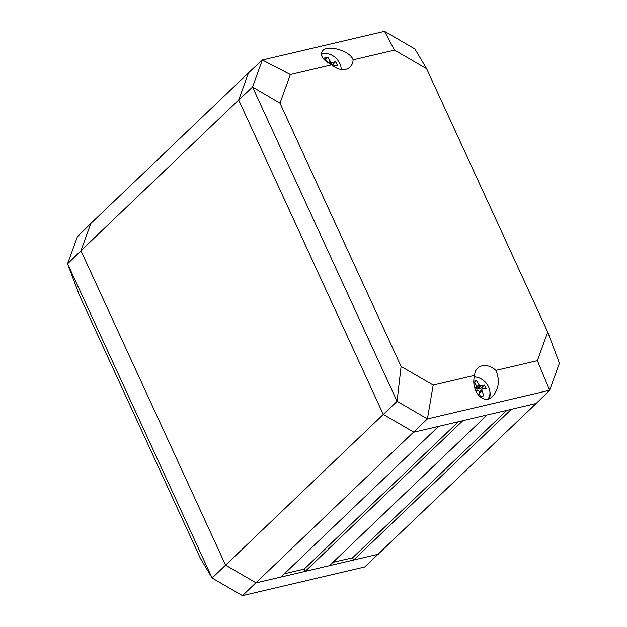 <?xml version="1.0" encoding="UTF-8"?>
<svg xmlns="http://www.w3.org/2000/svg" width="627" height="627" viewBox="0 0 627 627"><rect width="100%" height="100%" fill="white"/><g stroke="black" fill="none" stroke-linecap="round" stroke-linejoin="round"><path stroke-width="0.94" d="M332.851 562.395L352.601 557.764L353.628 560.013L378.465 554.19L256.098 582.875L225.579 565.154L80.954 250.714L90.821 223.525L248.535 72.81L238.668 100.006L383.293 414.439L413.82 432.168L438.657 426.344L280.935 577.052L256.098 582.875L225.579 565.154L383.293 414.439L413.82 432.168L536.179 403.474L549.62 390.26L537.37 360.643L495.918 370.361C499.946 380.236 498.896 388.865 492.759 396.256C483.566 405.982 470.258 390.629 474.639 375.354A15.385 11.756 -133.7 0 1 477.617 368.182A15.385 11.756 -133.7 0 1 495.918 370.361M305.169 571.369L462.883 420.662L487.116 414.98L329.402 565.695L305.169 571.369L304.134 569.128L284.392 573.76M353.628 560.013L511.35 409.298L536.179 403.474L364.663 566.996L242.461 595.65L212.114 578.031L67.575 263.779L79.261 294.949L200.366 558.249L212.114 578.031L225.579 565.154L80.954 250.714L238.668 100.006L383.293 414.439L397.071 401.288L401.092 366.434L279.987 103.134L252.532 87.035L397.071 401.288L427.418 418.907L549.62 390.26L559.425 363.221L547.739 332.051L537.37 360.643M352.601 557.764L506.859 410.348M304.134 569.128L458.4 421.712M242.461 595.65L427.418 418.907L433.186 385.072L401.092 366.434M80.954 250.714L90.821 223.525L77.38 236.74L67.575 263.779L80.954 250.714M321.298 53.663A15.385 11.756 -133.7 0 1 321.58 53.601A15.385 11.756 -133.7 0 1 327.466 53.703M341.119 67.99A15.385 11.756 -133.7 0 1 341.339 69.542M474.325 376.796A15.385 11.756 -133.7 0 1 476.222 377.125M489.875 391.405A15.385 11.756 -133.7 0 1 489.264 398.568M353.087 59.831A15.385 11.756 -133.7 0 1 350.117 67.003A15.385 11.756 -133.7 0 1 331.808 64.824C322.529 59.973 319.511 55.231 322.756 50.599C328.274 44.384 350.556 51.171 353.087 59.831L394.54 50.113L384.539 31.35L262.337 60.004L290.356 74.542L331.808 64.824M474.639 375.354L433.186 385.072M248.535 72.81L238.668 100.006L252.532 87.035L262.337 60.004L248.535 72.81M279.987 103.134L290.356 74.542M394.54 50.113L426.634 68.751L547.739 332.051M384.539 31.35L414.886 48.969L426.634 68.751M475.674 390.786L478.236 390.378L479.075 391.483L480.29 396.664L483.723 395.856L481.669 389.571L482.469 388.975L486.231 388.92L484.475 385.103L481.646 387.807L482.249 389.132M484.475 385.103L481.081 385.958L477.711 389.179L481.646 387.807M481.081 385.958L479.914 385.754L476.496 389.014L477.711 389.179M479.914 385.754L478.981 384.735L475.611 387.956L476.496 389.014M478.981 384.735L476.692 380.581L474.396 382.776M475.454 387.541L475.611 387.956M476.692 380.581L473.26 381.388M473.902 382.149L476.269 385.37L476.481 386.553L474.78 388.184M476.481 386.553L474.741 388.05M475.587 387.243L474.584 387.439M481.669 389.571L479.2 391.93M481.787 390.848L479.498 393.035M487.955 398.984A14.1 10.777 46.3 0 0 487.587 385.103A14.1 10.777 46.3 0 0 474.294 376.952M332.913 66.148L333.713 65.553L337.475 65.506L335.719 61.681L332.89 64.393L333.493 65.717M335.719 61.681L332.326 62.535L330.554 64.228M331.738 64.793L332.89 64.393M332.326 62.535L331.158 62.332L329.669 63.758M331.158 62.332L330.225 61.321L328.423 63.037M330.225 61.321L327.937 57.167L325.64 59.361M327.937 57.167L324.504 57.966L327.513 61.955L327.725 63.139M341.206 69.526A14.1 10.777 46.3 0 0 323.054 53.804A14.1 10.777 46.3 0 0 321.314 54.4"/></g></svg>

